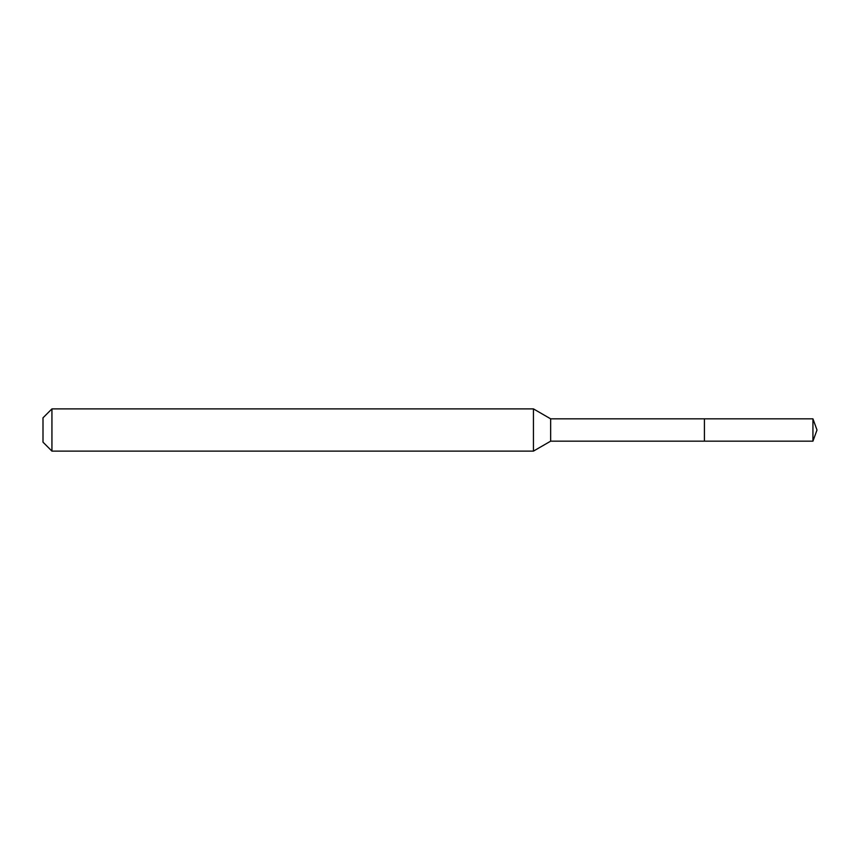 <?xml version="1.0" encoding="UTF-8"?>
<svg xmlns="http://www.w3.org/2000/svg" width="860" height="860" viewBox="0 0 860 860"><rect width="100%" height="100%" fill="white"/><g stroke="black" fill="none" stroke-linecap="round" stroke-linejoin="round"><path stroke-width="1.29" d="M550.647 430L550.647 441.169L812.937 441.169L812.937 418.831L704.415 418.831L704.415 441.169L704.415 418.831L550.647 418.831L550.647 430M51.933 408.887L51.933 451.113L43 442.169L43 417.831L51.933 408.887L533.437 408.887L533.437 451.113L550.647 441.169M51.933 451.113L533.437 451.113M550.647 418.831L533.437 408.887M812.937 418.831L817 430L812.937 441.169"/></g></svg>
